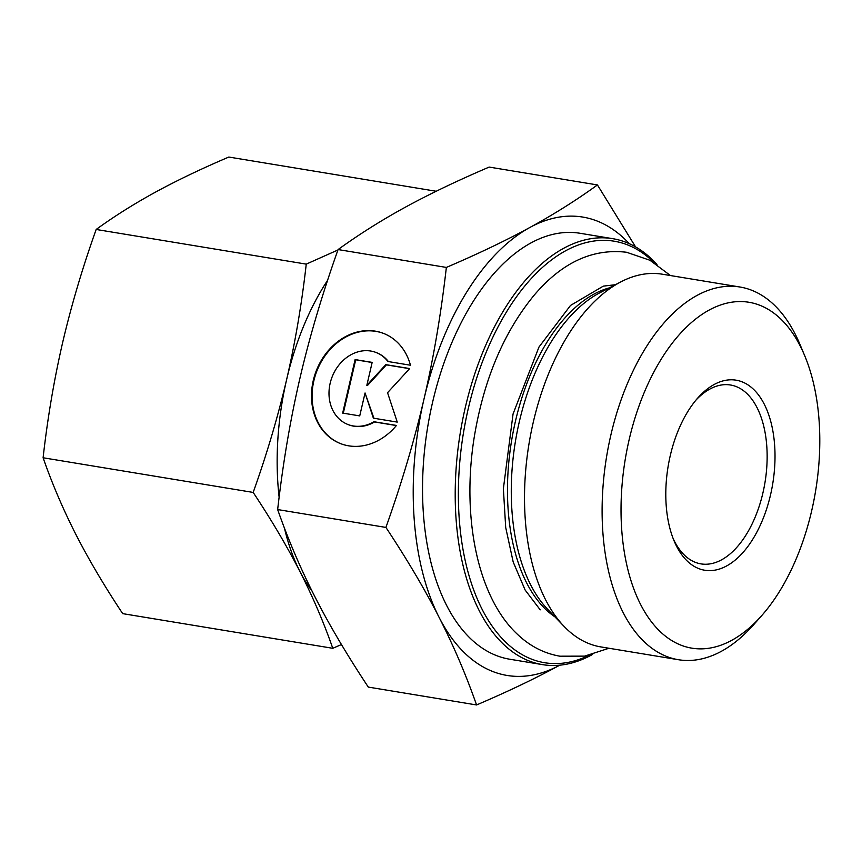 <?xml version="1.0" encoding="UTF-8"?>
<svg xmlns="http://www.w3.org/2000/svg" width="862" height="862" viewBox="0 0 862 862"><rect width="100%" height="100%" fill="white"/><g stroke="black" fill="none" stroke-linecap="round" stroke-linejoin="round"><path stroke-width="1.29" d="M436.183 191.256L228.818 157.046C201.654 168.629 177.216 180.309 155.526 192.107C133.976 203.917 114.193 216.373 96.167 229.464C82.558 267.597 71.384 305.267 62.667 342.462C54.09 379.679 47.572 418.113 43.1 457.765C52.086 483.56 63.034 509.162 75.931 534.548C88.98 559.966 104.561 586.332 122.695 613.636L332.775 648.299C323.789 622.504 312.841 596.913 299.933 571.517A203.96 112.275 99.4 0 0 311.958 590.901M327.582 280.344A203.96 112.275 99.4 0 0 286.669 379.431C295.257 342.203 301.775 303.769 306.247 264.128L337.936 249.98M341.46 644.539L332.775 648.299M284.428 528.029A203.96 112.275 99.4 0 0 299.933 571.517C286.895 546.099 271.304 519.732 253.18 492.428C266.789 454.296 277.952 416.626 286.669 379.431A203.96 112.275 99.4 0 0 279.137 497.245M306.247 264.128L96.167 229.464M253.18 492.428L43.1 457.765M656.963 264.472A215.856 118.827 99.4 0 0 612.753 238.677A215.856 118.827 99.4 0 0 563.565 248.353A215.856 118.827 99.4 0 0 455.686 475.662A215.856 118.827 99.4 0 0 542.457 664.624A215.856 118.827 99.4 0 0 592.625 654.398M589.274 655.228A213.593 117.577 -80.6 0 1 458.94 514.226A213.593 117.577 -80.6 0 1 565.58 250.799A213.593 117.577 -80.6 0 1 654.064 262.619M612.753 238.677L580.083 233.279A215.856 118.827 99.4 0 0 530.895 242.965A215.856 118.827 99.4 0 0 423.016 470.264A215.856 118.827 99.4 0 0 509.798 659.236L542.457 664.624M678.459 659.721L600.868 646.92A188.875 103.968 -80.6 0 1 564.136 626.448A188.875 103.968 -80.6 0 1 528.794 445.094A188.875 103.968 -80.6 0 1 619.336 282.682A188.875 103.968 -80.6 0 1 621.006 281.799A188.875 103.968 -80.6 0 1 662.372 274.213L739.962 287.014A188.875 103.968 99.4 0 0 696.927 295.483A188.875 103.968 99.4 0 0 602.527 494.379A188.875 103.968 99.4 0 0 678.459 659.721A188.875 103.968 99.4 0 0 753.733 624.638L761.728 615.587A175.277 96.49 -80.6 0 1 624.67 554.244A175.277 96.49 -80.6 0 1 709.006 310.137A175.277 96.49 -80.6 0 1 804.634 355.553A175.277 96.49 -80.6 0 1 761.728 615.587M804.634 355.553L799.968 344.423A188.875 103.968 99.4 0 0 739.962 287.014M396.466 425.44A59.155 49.037 111.5 0 1 340.361 443.542A59.155 49.037 111.5 0 1 316.365 370.552A59.155 49.037 111.5 0 1 383.644 333.443A59.155 49.037 111.5 0 1 410.463 365.229L387.954 361.512A38.65 32.045 -68.5 0 0 376.144 352.526A38.65 32.045 -68.5 0 0 332.182 376.769A38.65 32.045 -68.5 0 0 347.86 424.47A38.65 32.045 -68.5 0 0 373.957 421.733L396.466 425.44M383.946 333.562A59.155 49.037 -68.5 0 0 316.957 370.779A59.155 49.037 -68.5 0 0 340.652 443.661M396.369 425.559L374.55 421.96A38.65 32.045 111.5 0 1 348.453 424.697A38.65 32.045 111.5 0 1 348.151 424.578M373.957 421.733L374.55 421.96M376.446 352.644A38.65 32.045 111.5 0 1 376.737 352.752A38.65 32.045 111.5 0 1 388.417 361.587M359.723 415.904L342.667 413.092L355.112 359.573L372.168 362.385L366.835 385.314L385.81 364.637L409.687 368.57L387.544 392.706L397.253 422.1L373.375 418.156L365.057 392.975L359.723 415.904M365.057 392.975L373.914 418.253M409.579 368.688L386.402 364.863L367.427 385.551L366.835 385.314M385.81 364.637L386.402 364.863M372.136 362.514L355.704 359.799L343.291 413.2M355.112 359.573L355.704 359.799M629.292 243.687A232.287 127.867 99.4 0 0 529.828 227.493C553.641 214.498 576.182 200.318 597.441 184.942L635.563 246.888M560.041 665.022C536.239 678.028 508.418 691.335 476.567 704.954C465.933 674.634 453.466 645.476 439.178 617.504A232.287 127.867 99.4 0 0 559.74 665.195M439.178 617.504C424.901 589.533 407.144 559.503 385.917 527.425C401.843 482.612 414.557 439.717 424.072 398.74A232.287 127.867 99.4 0 0 439.178 617.504M424.072 398.74C433.597 357.762 441.032 313.994 446.354 267.425C478.205 253.805 506.026 240.487 529.828 227.493A232.287 127.867 99.4 0 0 424.072 398.74M597.441 184.942L489.163 167.077C457.323 180.697 429.502 194.015 405.69 207.009C381.877 220.004 359.346 234.184 338.087 249.56C322.172 294.373 309.458 337.279 299.933 378.256C290.408 419.223 282.973 463.002 277.65 509.561C288.285 539.892 300.752 569.039 315.039 597.021C329.316 624.993 347.074 655.023 368.3 687.089L476.567 704.954M277.65 509.561L385.917 527.425M338.087 249.56L446.354 267.425M696.022 400.033A90.65 49.899 -80.6 0 1 709.846 389.074A90.65 49.899 -80.6 0 1 730.502 385.002A90.65 49.899 -80.6 0 1 764.971 482.569A90.65 49.899 -80.6 0 1 700.978 563.888A90.65 49.899 -80.6 0 1 673.168 538.578M714.145 384.506A96.318 53.024 99.4 0 0 697.703 398.082A96.318 53.024 99.4 0 0 674.127 540.97A96.318 53.024 99.4 0 0 742.247 553.318A96.318 53.024 99.4 0 0 773.139 432.53A96.318 53.024 99.4 0 0 714.145 384.506M564.136 626.448L547.65 609.283A173.467 95.488 -80.6 0 1 515.207 442.723A173.467 95.488 -80.6 0 1 598.357 293.565A173.467 95.488 -80.6 0 1 599.887 292.757L621.006 281.799M609.218 287.908A171.947 94.658 99.4 0 0 593.789 294.222A171.947 94.658 99.4 0 0 509.657 454.242A171.947 94.658 99.4 0 0 554.934 616.869M347.86 424.47L348.453 424.697M376.144 352.526L376.737 352.752M670.474 275.549L649.937 260.259L626.566 252.264C592.679 248.245 561.905 262.522 534.235 295.106C503.99 331.838 484.045 378.881 474.391 436.237C461.396 515.67 477.02 596.31 517.125 634.012C529.645 646.004 543.9 653.407 559.912 656.197L584.608 656.133L608.981 648.256M615.371 284.719L603.292 286.141L570.515 305.439L538.955 347.084L513.062 413.943L503.376 488.7L505.703 527.49L513.192 562.002L525.141 590.039L540.215 609.843"/></g></svg>
